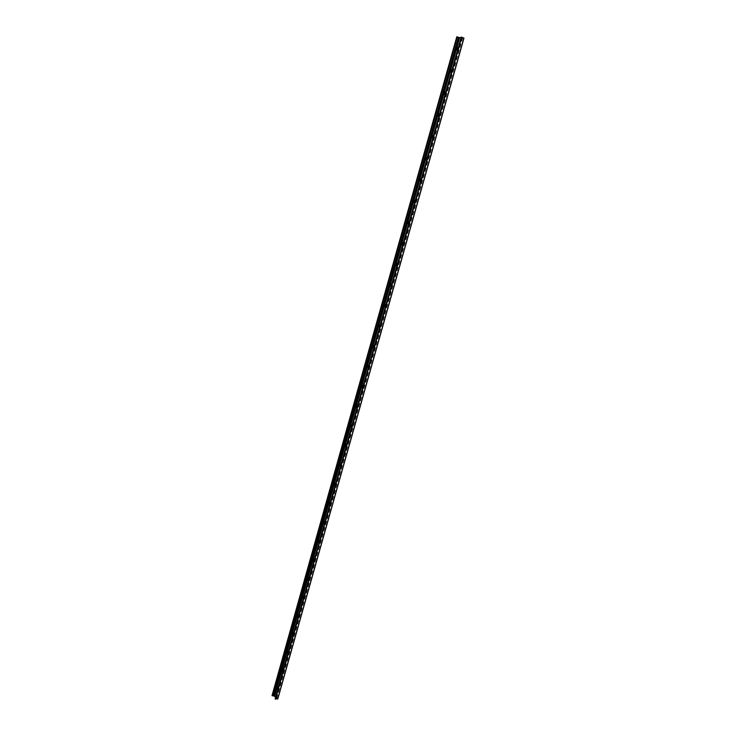 <?xml version="1.0" encoding="UTF-8"?>
<svg xmlns="http://www.w3.org/2000/svg" width="736" height="736" viewBox="0 0 736 736"><rect width="100%" height="100%" fill="white"/><g stroke="black" fill="none" stroke-linecap="round" stroke-linejoin="round"><path stroke-width="0.55" stroke-dasharray="3.68 2.76" d="M458.335 47.306L458.721 48.944L457.452 50.471M458.804 49.165L458.427 48.374L458.224 49.882L458.804 49.165M458.04 49.174L458.418 49.965L458.997 49.248L458.62 48.456L458.04 49.174M452.07 69.598L452.447 71.254L451.186 72.735M452.539 71.447L452.152 70.647L451.978 72.146L452.539 71.447M451.784 71.42L452.171 72.22L452.732 71.521L452.346 70.72L451.784 71.42M445.841 91.724L446.218 93.389L444.967 94.843M446.32 93.555L445.924 92.754L445.768 94.236L446.32 93.555M445.574 93.509L445.97 94.309L446.513 93.628L446.117 92.828L445.574 93.509M439.668 113.694L440.036 115.368L438.794 116.785M440.137 115.506L439.742 114.696L439.613 116.178L440.137 115.506M439.401 115.432L439.806 116.242L440.33 115.58L439.935 114.77L439.401 115.432M433.541 135.498L433.9 137.181L432.676 138.57M434.01 137.301L433.596 136.482L433.495 137.945L434.01 137.301M433.283 137.19L433.697 138.009L434.203 137.365L433.798 136.546L433.283 137.19M427.45 157.145L427.8 158.838L426.595 160.19M427.92 158.93L427.506 158.102L427.432 159.565L427.92 158.93M427.211 158.801L427.625 159.62L428.113 158.994L427.699 158.166L427.211 158.801M421.406 178.636L421.756 180.329L420.56 181.663M421.875 180.403L421.461 179.575L421.406 181.019L421.875 180.403M421.176 180.246L421.599 181.074L422.078 180.458L421.654 179.63L421.176 180.246M415.408 199.962L415.748 201.673L414.561 202.97M415.886 201.719L415.454 200.882L415.417 202.317L415.886 201.719M415.187 201.535L415.619 202.372L416.079 201.774L415.647 200.937L415.187 201.535M409.455 221.14L409.786 222.861L408.618 224.13M409.924 222.888L409.492 222.042L409.483 223.468L409.924 222.888M409.244 222.677L409.676 223.523L409.694 222.088L409.244 222.677M403.54 242.172L403.871 243.892L402.712 245.134M404.018 243.892L403.576 243.046L403.586 244.462L404.018 243.892M403.346 243.662L403.779 244.518L404.211 243.947L403.77 243.092L403.346 243.662M397.67 263.046L398.001 264.776L396.842 265.981M398.148 264.758L397.707 263.893L397.725 265.31L398.148 264.758M397.486 264.5L397.918 265.356L398.342 264.804L397.9 263.939L397.486 264.5M391.846 283.765L392.159 285.513L391.018 286.69M392.316 285.467L391.874 284.602L391.911 286.01L392.316 285.467M391.662 285.182L392.113 286.056L392.067 284.648L391.662 285.182M386.06 304.345L386.372 306.102L385.241 307.243M386.529 306.029L386.087 305.155L386.142 306.562L386.529 306.029M385.885 305.725L386.336 306.599L386.731 306.075L386.28 305.201L385.885 305.725M380.31 324.778L380.622 326.536L379.5 327.658M380.788 326.453L380.337 325.57L380.411 326.968L380.788 326.453M380.153 326.122L380.604 327.005L380.981 326.49L380.53 325.606L380.153 326.122M374.606 345.064L374.909 346.831L373.805 347.926M375.084 346.73L374.624 345.837L374.716 347.226L375.084 346.73M374.458 346.371L374.909 347.254L374.826 345.865L374.458 346.371M368.938 365.212L369.242 366.988L368.147 368.046M369.417 366.859L368.957 365.958L369.067 367.347L369.417 366.859M368.8 366.473L369.26 367.374L369.159 365.985L368.8 366.473M363.317 385.213L363.612 386.998L362.526 388.028M363.796 386.842L363.336 385.94L363.455 387.32L363.796 386.842M363.188 386.446L363.648 387.348L363.529 385.968L363.188 386.446M357.733 405.076L358.018 406.861L356.942 407.873M358.211 406.695L357.742 405.784L357.88 407.155L358.211 406.695M357.613 406.272L358.073 407.183L357.944 405.803L357.613 406.272M352.185 424.801L352.47 426.595L351.403 427.579M352.664 426.411L352.194 425.482L352.342 426.862L352.664 426.411M352.075 425.96L352.535 426.88L352.857 426.429L352.397 425.509L352.075 425.96M346.674 444.388L346.96 446.191L345.902 447.148M347.153 445.979L346.693 445.05L346.84 446.421L347.153 445.979M346.573 445.51L347.042 446.439L346.886 445.068L346.573 445.51M341.21 463.836L341.486 465.649L340.437 466.578M341.688 465.419L341.219 464.48L341.384 465.851L341.688 465.419M341.118 464.931L341.578 465.87L341.881 465.437L341.412 464.499L341.118 464.931M335.772 483.156L336.048 484.969L335.009 485.88M336.251 484.73L335.782 483.782L336.251 484.73M335.69 484.214L336.159 485.162L335.69 484.214M330.381 502.338L330.648 504.16L329.618 505.043M330.86 503.893L330.39 502.946L330.86 503.893M330.308 503.36L330.777 504.316L330.308 503.36M325.027 521.392L325.284 523.222L324.263 524.078M325.505 522.937L325.036 521.971L325.505 522.937M324.953 522.385L325.422 523.342L324.953 522.385M319.7 540.316L319.958 542.156L318.955 542.984M320.178 541.852L319.709 540.877L320.178 541.852M319.645 541.273L320.114 542.239L319.645 541.273M314.419 559.112L314.668 560.952L313.674 561.761M314.898 560.63L314.428 559.654L314.898 560.63M314.364 560.032L314.833 561.016L314.364 560.032M309.166 577.778L309.414 579.628L308.43 580.41M309.644 579.287L309.175 578.294L309.644 579.287M309.129 578.671L309.598 579.655L309.129 578.671M303.959 596.316L304.198 598.166L303.223 598.929M304.437 597.816L303.968 596.813L304.437 597.816M303.922 597.181L304.391 598.175L303.922 597.181M298.779 614.735L299.018 616.593L298.043 617.329M299.258 616.216L298.788 615.213L299.258 616.216M298.752 615.563L299.221 616.566L298.752 615.563M293.636 633.024L293.866 634.892L292.91 635.6M294.115 634.496L293.646 633.484L294.115 634.496M293.618 633.825L294.078 634.837L293.618 633.825M288.521 651.194L288.76 653.062L287.804 653.752M289 652.657L288.54 651.636L289 652.657M288.512 651.958L288.981 652.979L288.512 651.958M283.452 669.245L283.673 671.112L282.734 671.784M283.93 670.689L283.461 669.659L283.93 670.689M283.443 669.981L283.912 671.011L283.443 669.981M278.41 687.166L278.631 689.052L277.693 689.696M278.889 688.611L278.42 687.571L278.889 688.611M278.41 687.875L278.88 688.914L278.41 687.875M275.54 697.351L276.69 698.666L275.154 698.85L461.27 37.113L462.723 37.757L461.04 37.683M462.383 37.591L276.322 698.74M277.766 698.795L274.721 695.502L272.081 695.511L456.835 36.846L459.485 37.886L463.864 38.152M459.706 37.619L274.602 696.33M462.631 37.775L276.644 698.538M459.485 37.886L274.721 695.502M458.914 37.738L274.224 695.336M458.786 48.53L458.675 47.619M452.511 70.794L452.382 69.892M446.283 92.892L446.136 92M440.091 114.825L439.944 113.942M433.955 136.602L433.789 135.728M427.864 158.222L427.671 157.348M421.811 179.676L421.608 178.811M415.803 200.983L415.582 200.118M409.842 222.125L409.612 221.278M403.917 243.128L403.668 242.282M398.038 263.976L397.78 263.138M392.205 284.666L391.929 283.838M386.409 305.219L386.115 304.4M380.659 325.625L380.346 324.806M374.946 345.883L374.615 345.074M369.27 366.004L368.938 365.222M363.639 385.986L363.308 385.241M358.046 405.821L357.724 405.122M352.489 425.518L352.167 424.856M346.978 445.078L346.656 444.452M341.495 464.508L341.182 463.919M336.058 483.8L335.754 483.239M330.657 502.964L330.354 502.43M325.294 521.99L324.999 521.484M319.967 540.886L319.672 540.408M320.132 541.981L319.856 542.441M314.677 559.664L314.392 559.204M314.852 560.768L314.566 561.228M309.598 579.416L309.322 579.894M304.391 597.936L304.106 598.432M299.212 616.336L298.926 616.842M294.069 634.616L293.784 635.131M288.963 652.768L288.668 653.301M283.894 670.8L283.599 671.352M278.852 688.712L278.548 689.273M462.723 37.757L276.69 698.666"/><path stroke-width="1.1" d="M457.452 50.471C456.246 49.303 456.541 48.245 458.335 47.306M451.186 72.735C449.99 71.539 450.285 70.49 452.07 69.598M444.967 94.843C443.79 93.619 444.084 92.58 445.841 91.724M438.794 116.785C437.635 115.524 437.929 114.494 439.668 113.694M432.676 138.57C431.526 137.282 431.811 136.261 433.541 135.498M426.595 160.19C425.454 158.875 425.748 157.863 427.45 157.145M420.56 181.663C419.437 180.311 419.722 179.299 421.406 178.636M414.561 202.97C413.457 201.59 413.742 200.597 415.408 199.962M408.618 224.13C407.523 222.723 407.799 221.729 409.455 221.14M402.712 245.134C401.626 243.699 401.902 242.714 403.54 242.172M396.842 265.981C395.775 264.528 396.051 263.543 397.67 263.046M391.018 286.69C389.97 285.2 390.236 284.234 391.846 283.765M385.241 307.243C384.201 305.734 384.468 304.768 386.06 304.345M379.5 327.658C378.47 326.122 378.746 325.156 380.31 324.778M373.805 347.926C372.784 346.362 373.051 345.405 374.606 345.064M368.147 368.046C367.135 366.473 367.402 365.525 368.929 365.203L368.938 365.222M362.526 388.028C361.532 386.464 361.781 385.517 363.29 385.186L363.308 385.241M356.942 407.873C355.957 406.309 356.206 405.361 357.678 405.03L357.733 405.076M351.403 427.579C350.428 426.024 350.667 425.077 352.112 424.736L352.185 424.801M345.902 447.148C344.936 445.602 345.166 444.645 346.582 444.305L346.674 444.388M340.437 466.578C339.489 465.032 339.701 464.085 341.09 463.735L341.21 463.836M335.009 485.88C334.07 484.343 334.282 483.396 335.644 483.037L335.772 483.156M329.618 505.043C328.688 503.507 328.891 502.559 330.225 502.2L330.381 502.338M324.263 524.078C323.352 522.551 323.546 521.603 324.852 521.244L325.027 521.392M318.955 542.984C318.044 541.457 318.237 540.509 319.516 540.15L319.7 540.316M313.674 561.761C312.782 560.234 312.956 559.286 314.208 558.928L314.419 559.112M308.43 580.41C307.547 578.892 307.722 577.944 308.945 577.576L309.166 577.778M303.223 598.929C302.349 597.411 302.514 596.473 303.72 596.096L303.959 596.316M298.043 617.329C297.188 615.811 297.344 614.873 298.522 614.496L298.779 614.735M292.91 635.6C292.063 634.092 292.21 633.144 293.36 632.767L293.636 633.024M287.804 653.752C286.966 652.243 287.114 651.305 288.245 650.928L288.521 651.194M282.734 671.784C281.906 670.275 282.054 669.337 283.148 668.96L283.452 669.245M277.693 689.696C276.883 688.188 277.021 687.249 278.098 686.872L278.41 687.166M461.04 37.683L459.678 37.6L274.602 696.33L275.54 697.351M275.154 698.85L277.812 698.924L463.965 38.134L461.242 37.104M272.081 695.511L274.611 696.284M459.678 37.619L456.808 36.837M458.418 37.352L273.571 695.768M459.595 37.591L274.537 696.256M461.251 37.067L275.135 698.933M461.518 37.085L275.319 699.126M461.748 37.14L275.512 699.2M463.827 38.033L277.638 699.016M456.817 36.8L272.053 695.594M457.084 36.818L272.237 695.796M457.304 36.874L272.43 695.86M459.108 37.564L274.197 695.897M461.214 37.076L275.117 698.878M463.965 38.134L277.812 698.924M456.78 36.809L272.035 695.548"/></g></svg>
